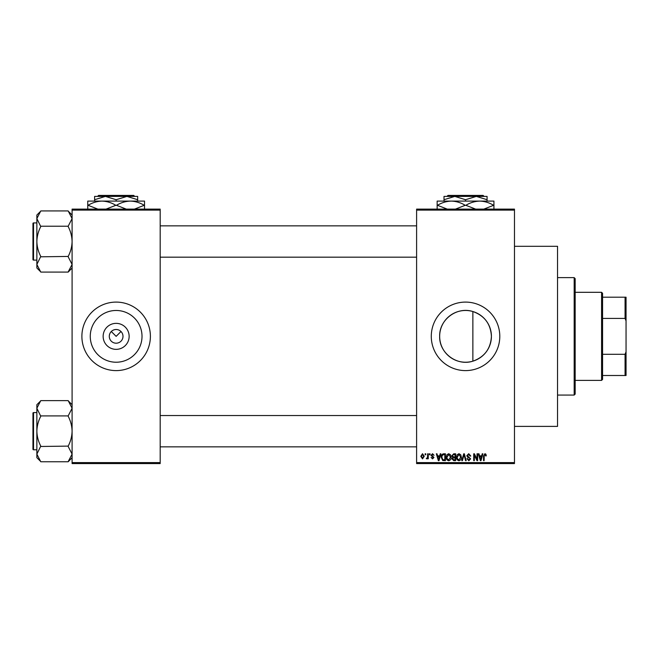 <?xml version="1.0" encoding="UTF-8"?>
<svg xmlns="http://www.w3.org/2000/svg" width="659" height="659" viewBox="0 0 659 659"><rect width="100%" height="100%" fill="white"/><g stroke="black" fill="none" stroke-linecap="round" stroke-linejoin="round"><path stroke-width="0.99" d="M129.139 336.354A12.999 12.999 0 0 1 116.141 349.352A12.999 12.999 0 0 1 103.142 336.354A12.999 12.999 0 0 1 116.141 323.355A12.999 12.999 0 0 1 129.139 336.354M109.287 336.354A6.854 6.854 0 0 0 116.141 343.199A6.854 6.854 0 0 0 122.994 336.354A6.854 6.854 0 0 0 116.141 329.5A6.854 6.854 0 0 0 109.287 336.354M90.267 336.354A25.874 25.874 0 0 0 116.141 362.228A25.874 25.874 0 0 0 142.014 336.354A25.874 25.874 0 0 0 116.141 310.471A25.874 25.874 0 0 0 90.267 336.354M81.889 336.354A34.252 34.252 0 0 0 116.141 370.605A34.252 34.252 0 0 0 150.392 336.354A34.252 34.252 0 0 0 116.141 302.094A34.252 34.252 0 0 0 81.889 336.354M472.865 361.173C456.893 366.388 439.125 353.043 439.66 336.354C439.149 319.631 456.885 306.32 472.865 311.534C484.505 315.677 490.691 323.948 491.416 336.354C490.691 348.751 484.505 357.021 472.865 361.173L472.865 311.534M491.416 336.354A25.874 25.874 0 0 1 465.542 362.228A25.874 25.874 0 0 1 439.66 336.354A25.874 25.874 0 0 1 465.542 310.471A25.874 25.874 0 0 1 491.416 336.354M431.283 336.354A34.252 34.252 0 0 0 465.542 370.605A34.252 34.252 0 0 0 499.794 336.354A34.252 34.252 0 0 0 465.542 302.094A34.252 34.252 0 0 0 431.283 336.354M514.473 246.309L557.539 246.309L557.539 426.389L514.473 426.389M111.297 331.51L116.141 336.354L120.984 331.51M514.473 210.097L416.603 210.097L416.603 209.117L514.473 209.117L514.473 463.582L416.603 463.582L416.603 462.602L514.473 462.602M425.146 453.796L425.772 453.796L425.772 454.776L425.146 454.776L425.146 453.796M429.421 453.796L430.039 453.796L430.039 454.776L429.421 454.776L429.421 453.796M440.245 453.796L440.896 453.796L439.001 460.649L438.342 460.649L436.357 453.796L437.008 453.796L437.551 455.847L439.701 455.847L440.245 453.796M450.509 454.784L451.127 457.132C451.267 459.076 450.459 460.279 448.721 460.74C447.016 460.287 446.217 459.117 446.324 457.214L446.942 454.751L448.721 453.705L450.509 454.784M460.748 454.784L461.358 457.132C461.498 459.076 460.69 460.279 458.952 460.74C457.247 460.287 456.448 459.117 456.555 457.214L457.173 454.751L458.961 453.705L460.748 454.784M468.73 453.705L470.79 456.02L470.172 456.11L468.673 454.512L467.412 455.682L470.617 458.862L468.837 460.74L466.967 458.689L467.585 458.598L468.821 459.933L469.991 458.837L469.793 458.137L467.733 457.321L466.786 455.69L468.73 453.705M482.24 453.796L482.89 453.796L480.996 460.649L480.345 460.649L478.352 453.796L479.002 453.796L479.546 455.847L481.696 455.847L482.24 453.796M416.603 210.097L416.603 462.602M485.897 454.191L486.276 455.847L485.65 455.929L484.892 454.512L484.225 455.023L484.134 460.649L483.517 460.649L483.517 455.995L484.925 453.705L485.897 454.191M477.017 453.796L477.643 453.796L477.643 460.649L476.976 460.649L474.348 455.155L474.348 460.649L473.73 460.649L473.73 453.796L474.398 453.796L477.017 459.282L477.017 453.796M463.73 453.796L464.34 453.796L466.185 460.649L465.542 460.649L464.076 454.595L462.429 460.649L461.778 460.649L463.73 453.796M453.738 453.796L455.666 453.796L455.666 460.649L453.73 460.649L452.016 458.928L452.692 457.486L451.835 455.806L453.738 453.796M443.606 453.796L445.435 453.796L445.435 460.649L442.7 460.517L441.25 457.264C441.085 455.311 441.876 454.158 443.606 453.796M432.526 453.705L434.042 455.311L432.485 454.422L431.645 455.196L433.951 457.445L432.551 458.87L431.11 457.445L432.526 458.153L433.334 457.552L431.019 455.32L432.526 453.705M427.642 453.796L428.259 453.796L428.259 458.779L427.642 458.779L427.642 457.98L426.892 458.87L426.307 458.598L427.518 457.395L427.642 453.796M422.526 453.705L424.256 456.292L422.526 458.87L420.788 456.341L422.526 453.705M160.186 463.582L72.095 463.582L72.095 462.602L160.186 462.602L160.186 463.582M160.186 210.097L72.095 210.097L72.095 209.117L160.186 209.117L160.186 462.602M72.095 210.097L72.095 462.602M480.905 458.639L481.49 456.646L479.752 456.646L480.625 459.933L480.905 458.639M458.952 459.933L460.74 457.124L458.961 454.512L457.181 457.239L457.445 458.788L458.952 459.933M455.039 459.85L455.039 457.799L453.219 457.865L452.642 458.812L453.96 459.85L455.039 459.85M455.039 457L455.039 454.595L453.079 454.685L452.461 455.806L453.812 457L455.039 457M448.713 459.933L450.501 457.124L448.73 454.512L446.942 457.239L447.206 458.788L448.713 459.933M444.809 459.85L444.809 454.595L443.688 454.595L442.123 455.591L441.876 457.272L442.823 459.71L444.809 459.85M438.91 458.639L439.495 456.646L437.757 456.646L438.63 459.933L438.91 458.639M422.543 458.153L423.638 456.292L422.51 454.422L421.414 456.292L422.543 458.153M574.178 277.628L575.159 278.609L575.159 394.098L574.178 395.071L574.178 277.628L557.539 277.628M72.095 267.991L68.182 272.085L40.776 272.085L36.863 264.448L40.776 256.433C38.321 251.738 37.011 246.771 36.863 241.515C37.019 236.243 38.321 231.276 40.776 226.589L36.863 218.582L40.776 210.938L68.182 210.938L72.095 218.582L72.02 217.544L72.095 218.582L68.182 226.226L40.776 226.226M40.776 271.903L36.863 267.991L36.863 215.032L40.776 211.119M32.95 224.876L32.95 223.508A0.585 0.585 0 0 1 33.535 222.915L33.535 260.107A0.585 0.585 0 0 1 32.95 259.522L32.95 223.508A0.585 0.585 0 0 1 33.535 222.915L36.863 222.915M33.535 260.107L36.863 260.107M68.182 226.226L68.182 226.589C70.645 231.284 71.946 236.26 72.095 241.515C71.946 246.779 70.645 251.754 68.182 256.433L40.776 256.804M68.182 256.804L72.095 264.448L68.182 271.903M68.182 211.119L72.095 215.032M601.585 380.391L601.585 292.308L602.565 293.288L602.565 379.411L601.585 380.391L575.159 380.391M601.585 292.308L575.159 292.308M626.05 375.498L625.07 375.498L625.07 354.295L626.05 351.799L626.05 375.498M602.565 375.498L625.07 375.498M602.565 297.201L626.05 297.201L626.05 351.799M602.565 354.295L625.07 354.295M626.05 320.908L625.07 318.412L625.07 297.201M602.565 318.412L625.07 318.412M32.95 259.522L32.95 258.155M72.095 457.667L68.182 461.761L40.776 461.761L36.863 454.117L40.776 446.11C38.321 441.415 37.011 436.439 36.863 431.192C37.019 425.92 38.321 420.944 40.776 416.266L36.863 408.259L40.776 400.614L68.182 400.614L72.095 408.259L72.02 407.221L72.095 408.259L68.182 415.903L40.776 415.903M40.776 461.58L36.863 457.667L36.863 404.708L40.776 400.796M32.95 414.552L32.95 413.177A0.585 0.585 0 0 1 33.535 412.592L33.535 449.784A0.585 0.585 0 0 1 32.95 449.199L32.95 413.177A0.585 0.585 0 0 1 33.535 412.592L36.863 412.592M33.535 449.784L36.863 449.784M68.182 415.903L68.182 416.266C70.645 420.961 71.946 425.936 72.095 431.192C71.946 436.456 70.645 441.431 68.182 446.11L40.776 446.472M68.182 446.472L72.095 454.117L68.182 461.58M68.182 400.796L72.095 404.708M32.95 449.199L32.95 447.823M447.955 195.418L446.975 196.398L447.955 195.418L483.129 195.418L484.11 196.398L483.129 195.418M444.009 199.726L454.776 196.398L444.009 196.398L444.009 201.094M465.542 199.726L476.309 196.398L454.776 196.398L465.542 199.726L465.542 201.094M487.075 199.726L487.075 196.398L476.309 196.398L487.075 199.726L487.075 201.094M437.156 209.513L437.156 201.094L493.921 201.094L493.921 209.513M447.255 209.117L437.477 205.303C441.802 202.667 446.423 201.267 451.349 201.094C456.217 201.25 460.839 202.651 465.221 205.303L455.443 209.117M475.641 209.117L465.864 205.303C470.188 202.667 474.809 201.267 479.736 201.094C484.596 201.25 489.217 202.651 493.607 205.303L483.83 209.117M465.221 205.303L465.864 205.303M98.553 195.418L97.573 196.398L98.553 195.418L133.728 195.418L134.708 196.398L133.728 195.418M94.608 199.726L105.374 196.398L94.608 196.398L94.608 201.094M116.141 199.726L126.907 196.398L105.374 196.398L116.141 199.726L116.141 201.094M137.673 199.726L137.673 196.398L126.907 196.398L137.673 199.726L137.673 201.094M87.754 209.513L87.754 201.094L144.527 201.094L144.527 209.513M97.861 209.117L88.075 205.303C92.4 202.667 97.03 201.267 101.947 201.094C106.816 201.25 111.437 202.651 115.819 205.303L106.05 209.117M126.24 209.117L116.462 205.303C120.786 202.667 125.408 201.267 130.334 201.094C135.194 201.25 139.823 202.651 144.206 205.303L134.428 209.117M115.819 205.303L116.462 205.303M574.178 395.071L557.539 395.071M416.603 225.856L160.186 225.856M416.603 257.175L160.186 257.175M160.186 446.851L416.603 446.851M160.186 415.532L416.603 415.532"/></g></svg>

